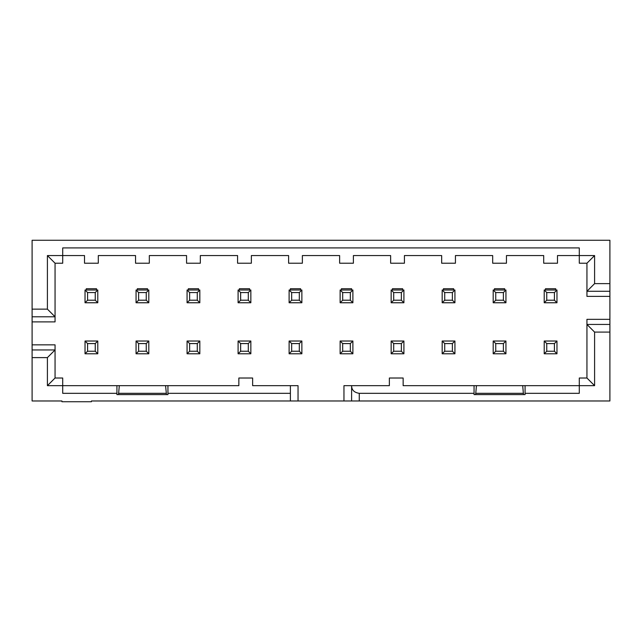 <?xml version="1.0" encoding="UTF-8"?>
<svg xmlns="http://www.w3.org/2000/svg" width="642" height="642" viewBox="0 0 642 642"><rect width="100%" height="100%" fill="white"/><g stroke="black" fill="none" stroke-linecap="round" stroke-linejoin="round"><path stroke-width="0.96" d="M47.404 309.139L47.404 255.564L62.715 255.564L62.715 247.916L579.285 247.916L579.285 255.564L594.596 255.564L594.596 283.628L609.9 283.628L609.9 240.26L32.1 240.26L32.1 309.139L47.404 309.139L55.06 316.787L55.06 263.22L47.404 255.564M525.076 393.321L525.076 394.597L474.061 394.597L474.061 385.665L579.285 385.665L579.285 393.321L525.076 393.321L525.076 385.665M594.596 385.665L579.285 385.665L579.285 378.018L586.94 378.018L594.596 385.665L594.596 332.099L609.9 332.099L609.9 400.977L290.385 400.977L290.385 393.321L167.939 393.321L167.939 385.665L238.856 385.665L238.856 378.018L252.635 378.018L252.635 385.665L290.385 385.665L290.385 393.321M343.96 400.977L343.96 385.665L351.615 385.665C351.631 390.007 354.183 392.559 359.263 393.321L474.061 393.321M167.939 393.321L167.939 394.597L116.924 394.597L116.924 393.321L62.715 393.321L62.715 385.665L47.404 385.665L47.404 357.61L32.1 357.61L32.1 400.977L61.945 400.977L61.945 401.74L91.413 401.74L91.413 400.977L290.385 400.977M32.1 316.787L55.06 316.787L55.06 321.891L32.1 321.891L32.1 309.139M116.924 393.321L116.924 385.665L62.715 385.665L62.715 378.018L55.06 378.018L55.06 349.954L32.1 349.954L32.1 321.891M32.1 344.85L55.06 344.85L55.06 349.954L47.404 357.61M55.06 263.22L62.715 263.22L62.715 255.564L84.519 255.564L84.519 263.22L98.298 263.22L98.298 255.564L135.542 255.564L135.542 263.22L149.321 263.22L149.321 255.564L186.565 255.564L186.565 263.22L200.336 263.22L200.336 255.564L237.58 255.564L237.58 263.22L251.359 263.22L251.359 255.564L288.603 255.564L288.603 263.22L302.374 263.22L302.374 255.564L339.626 255.564L339.626 263.22L353.397 263.22L353.397 255.564L390.641 255.564L390.641 263.22L404.42 263.22L404.42 255.564L441.664 255.564L441.664 263.22L455.435 263.22L455.435 255.564L492.679 255.564L492.679 263.22L506.458 263.22L506.458 255.564L543.702 255.564L543.702 263.22L557.481 263.22L557.481 255.564L579.285 255.564L579.285 263.22L586.94 263.22L594.596 255.564M594.596 283.628L586.94 291.283L609.9 291.283L609.9 332.099M586.94 263.22L586.94 296.379L609.9 296.379M609.9 283.628L609.9 291.283M609.9 324.443L586.94 324.443L594.596 332.099M609.9 319.339L586.94 319.339L586.94 378.018M351.615 400.977L351.615 385.665L389.365 385.665L389.365 378.018L403.144 378.018L403.144 385.665L474.061 385.665M116.924 385.665L119.308 385.665L118.513 394.597M290.385 385.665L298.04 385.665L298.04 400.977M119.308 385.665L167.939 385.665M86.309 290.007L86.309 288.731L96.509 288.731L96.509 290.007M137.332 290.007L137.332 288.731L147.532 288.731L147.532 290.007M188.347 290.007L188.347 288.731L198.555 288.731L198.555 290.007M239.37 290.007L239.37 288.731L249.569 288.731L249.569 290.007M290.385 290.007L290.385 288.731L300.592 288.731L300.592 290.007M341.408 290.007L341.408 288.731L351.615 288.731L351.615 290.007M392.431 290.007L392.431 288.731L402.63 288.731L402.63 290.007M443.445 290.007L443.445 288.731L453.653 288.731L453.653 290.007M494.468 290.007L494.468 288.731L504.668 288.731L504.668 290.007M545.491 290.007L545.491 288.731L555.691 288.731L555.691 290.007M493.192 341.022L495.744 343.574L495.744 351.23L493.192 353.782L493.192 341.022L505.944 341.022L505.944 353.782L503.392 351.23L503.392 343.574L505.944 341.022M493.192 290.007L495.744 292.559L495.744 300.207L493.192 302.759L493.192 290.007L505.944 290.007L505.944 302.759L503.392 300.207L503.392 292.559L505.944 290.007M493.192 353.782L505.944 353.782M495.744 292.559L503.392 292.559M495.744 300.207L503.392 300.207M493.192 302.759L505.944 302.759M495.744 343.574L503.392 343.574M495.744 351.23L503.392 351.23M442.169 341.022L444.721 343.574L444.721 351.23L442.169 353.782L442.169 341.022L454.929 341.022L454.929 353.782L452.377 351.23L452.377 343.574L454.929 341.022M442.169 290.007L444.721 292.559L444.721 300.207L442.169 302.759L442.169 290.007L454.929 290.007L454.929 302.759L452.377 300.207L452.377 292.559L454.929 290.007M442.169 353.782L454.929 353.782M444.721 292.559L452.377 292.559M444.721 300.207L452.377 300.207M442.169 302.759L454.929 302.759M444.721 343.574L452.377 343.574M444.721 351.23L452.377 351.23M391.155 341.022L393.707 343.574L393.707 351.23L391.155 353.782L391.155 341.022L403.906 341.022L403.906 353.782L401.354 351.23L401.354 343.574L403.906 341.022M391.155 290.007L393.707 292.559L393.707 300.207L391.155 302.759L391.155 290.007L403.906 290.007L403.906 302.759L401.354 300.207L401.354 292.559L403.906 290.007M391.155 353.782L403.906 353.782M393.707 292.559L401.354 292.559M393.707 300.207L401.354 300.207M391.155 302.759L403.906 302.759M393.707 343.574L401.354 343.574M393.707 351.23L401.354 351.23M340.132 341.022L342.684 343.574L342.684 351.23L340.132 353.782L340.132 341.022L352.891 341.022L352.891 353.782L350.339 351.23L350.339 343.574L352.891 341.022M340.132 290.007L342.684 292.559L342.684 300.207L340.132 302.759L340.132 290.007L352.891 290.007L352.891 302.759L350.339 300.207L350.339 292.559L352.891 290.007M340.132 353.782L352.891 353.782M342.684 292.559L350.339 292.559M342.684 300.207L350.339 300.207M340.132 302.759L352.891 302.759M342.684 343.574L350.339 343.574M342.684 351.23L350.339 351.23M289.109 341.022L291.661 343.574L291.661 351.23L289.109 353.782L289.109 341.022L301.868 341.022L301.868 353.782L299.316 351.23L299.316 343.574L301.868 341.022M289.109 290.007L291.661 292.559L291.661 300.207L289.109 302.759L289.109 290.007L301.868 290.007L301.868 302.759L299.316 300.207L299.316 292.559L301.868 290.007M289.109 353.782L301.868 353.782M291.661 292.559L299.316 292.559M291.661 300.207L299.316 300.207M289.109 302.759L301.868 302.759M291.661 343.574L299.316 343.574M291.661 351.23L299.316 351.23M238.094 341.022L240.646 343.574L240.646 351.23L238.094 353.782L238.094 341.022L250.845 341.022L250.845 353.782L248.293 351.23L248.293 343.574L250.845 341.022M238.094 290.007L240.646 292.559L240.646 300.207L238.094 302.759L238.094 290.007L250.845 290.007L250.845 302.759L248.293 300.207L248.293 292.559L250.845 290.007M238.094 353.782L250.845 353.782M240.646 292.559L248.293 292.559M240.646 300.207L248.293 300.207M238.094 302.759L250.845 302.759M240.646 343.574L248.293 343.574M240.646 351.23L248.293 351.23M187.071 341.022L189.623 343.574L189.623 351.23L187.071 353.782L187.071 341.022L199.831 341.022L199.831 353.782L197.279 351.23L197.279 343.574L199.831 341.022M187.071 290.007L189.623 292.559L189.623 300.207L187.071 302.759L187.071 290.007L199.831 290.007L199.831 302.759L197.279 300.207L197.279 292.559L199.831 290.007M187.071 353.782L199.831 353.782M189.623 292.559L197.279 292.559M189.623 300.207L197.279 300.207M187.071 302.759L199.831 302.759M189.623 343.574L197.279 343.574M189.623 351.23L197.279 351.23M136.056 341.022L138.608 343.574L138.608 351.23L136.056 353.782L136.056 341.022L148.808 341.022L148.808 353.782L146.256 351.23L146.256 343.574L148.808 341.022M136.056 290.007L138.608 292.559L138.608 300.207L136.056 302.759L136.056 290.007L148.808 290.007L148.808 302.759L146.256 300.207L146.256 292.559L148.808 290.007M136.056 353.782L148.808 353.782M138.608 292.559L146.256 292.559M138.608 300.207L146.256 300.207M136.056 302.759L148.808 302.759M138.608 343.574L146.256 343.574M138.608 351.23L146.256 351.23M97.785 341.022L97.785 353.782L95.241 351.23L95.241 343.574L97.785 341.022L85.033 341.022L87.585 343.574L95.241 343.574M97.785 290.007L97.785 302.759L95.241 300.207L95.241 292.559L97.785 290.007L85.033 290.007L87.585 292.559L95.241 292.559M95.241 351.23L87.585 351.23L85.033 353.782L85.033 341.022M95.241 300.207L87.585 300.207L85.033 302.759L85.033 290.007M87.585 351.23L87.585 343.574M85.033 353.782L97.785 353.782M85.033 302.759L97.785 302.759M87.585 300.207L87.585 292.559M544.215 341.022L546.759 343.574L546.759 351.23L544.215 353.782L544.215 341.022L556.967 341.022L556.967 353.782L554.415 351.23L554.415 343.574L556.967 341.022M544.215 290.007L546.759 292.559L546.759 300.207L544.215 302.759L544.215 290.007L556.967 290.007L556.967 302.759L554.415 300.207L554.415 292.559L556.967 290.007M544.215 353.782L556.967 353.782M546.759 292.559L554.415 292.559M546.759 300.207L554.415 300.207M544.215 302.759L556.967 302.759M546.759 343.574L554.415 343.574M546.759 351.23L554.415 351.23M523.487 394.597L522.692 385.665M476.444 385.665L475.65 394.597M475.65 393.321L523.487 393.321M32.1 357.61L32.1 349.954M55.06 378.018L47.404 385.665M118.513 393.321L166.35 393.321L165.556 385.665M166.35 394.597L166.35 393.321M359.263 393.321L359.263 400.977"/></g></svg>
